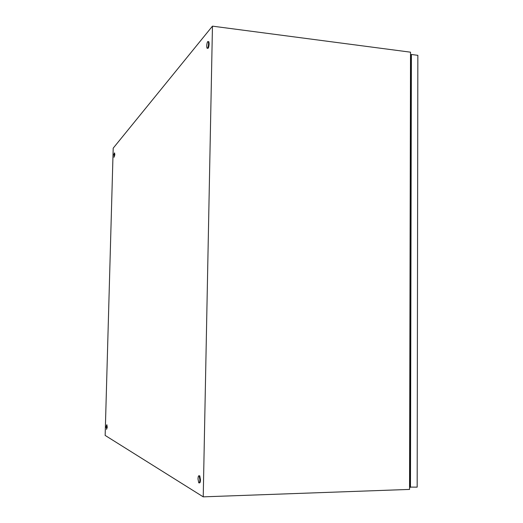 <?xml version="1.0" encoding="UTF-8"?>
<svg xmlns="http://www.w3.org/2000/svg" width="523" height="523" viewBox="0 0 523 523"><rect width="100%" height="100%" fill="white"/><g stroke="black" fill="none" stroke-linecap="round" stroke-linejoin="round"><path stroke-width="0.78" d="M203.225 496.85L105.149 435.417L113.197 148.166L212.456 26.15L203.225 496.85L409.548 489.417L410.522 52.182L212.456 26.15M106.149 426.886L106.633 424.879L106.895 427.278L106.444 429.272M106.862 424.872L107.267 427.278L106.574 429.272M206.729 45.527C207.095 42.245 207.638 40.984 208.357 41.742L208.585 43.795C208.278 47.351 207.729 48.776 206.945 48.07L206.709 46.011M208.285 41.598L208.906 41.814L209.135 43.867C208.867 47.22 208.337 48.691 207.559 48.279M198.021 478.787C198.158 476.335 198.55 475.361 199.204 475.871L199.904 479.853C199.766 482.304 199.374 483.278 198.72 482.775L198.014 478.99M199.178 475.838L199.779 475.858L200.479 479.833C200.348 482.239 199.963 483.219 199.315 482.788M113.733 155.115L114.347 152.997L114.498 154.658L113.916 157.201M114.537 153.01L114.857 154.69L114.079 157.214M410.065 484.331L409.561 484.174M410.503 60.132L410.986 59.831M410.516 55.046L411.398 54.484L417.851 55.327L417.171 487.148L409.555 487.096M411.398 54.484L410.47 487.384M410.509 55.83L410.993 55.523L410.058 486.403L409.555 486.246M106.633 424.879L106.999 424.872M106.149 427.069L106.169 427.559M208.357 41.742L208.906 41.814M199.204 475.871L199.779 475.858M114.347 152.997L114.7 153.023"/></g></svg>
